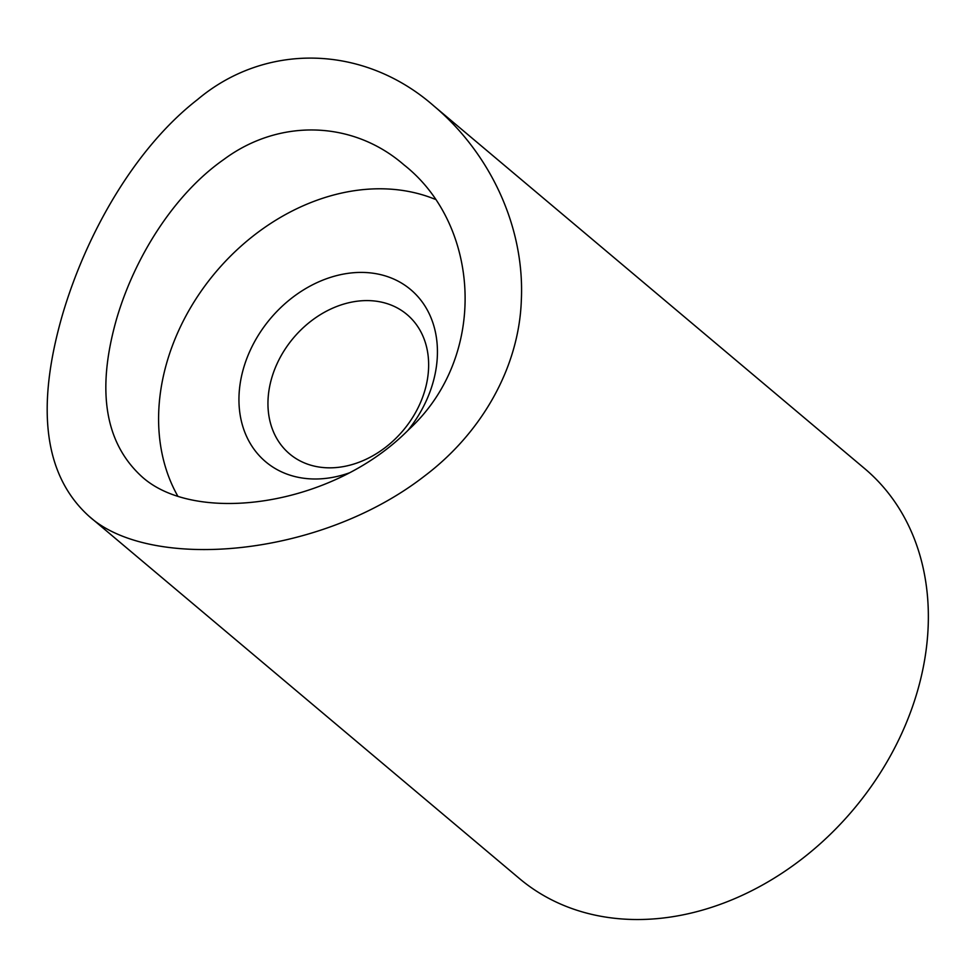 <?xml version="1.0" encoding="UTF-8"?>
<svg xmlns="http://www.w3.org/2000/svg" width="977" height="977" viewBox="0 0 977 977"><rect width="100%" height="100%" fill="white"/><g stroke="black" fill="none" stroke-linecap="round" stroke-linejoin="round"><path stroke-width="1.47" d="M116.41 319.54C134.386 257.623 174.004 194.252 223.867 159.446C278.909 118.522 352.526 120.086 403.99 164.881C480.086 224.649 489.05 355.933 408.618 429.721C332.009 507.319 194.802 525.04 141.677 476.495C104.82 442.679 96.393 390.348 116.41 319.54M177.753 496.06A203.656 160.35 130.1 0 1 166.957 362.088A203.656 160.35 130.1 0 1 434.948 199.21M88.809 516.051C44.319 475.652 35.502 408.716 62.333 315.241C86.452 232.892 135.547 147.649 197.415 99.654C264.877 42.67 363.078 43.831 433.947 106.029C489.037 152.314 524.93 225.638 521.327 300.354C518.995 368.146 481.111 433.324 424.702 475.909C318.307 558.685 149.005 571.13 88.809 516.051L519.483 878.592A267.967 210.995 -49.9 0 0 917.354 691.496A267.967 210.995 -49.9 0 0 864.633 468.569L434.912 106.847M349.216 472.917A112.55 88.614 130.1 0 1 243.566 368.182A112.55 88.614 130.1 0 1 389.97 277.505A112.55 88.614 130.1 0 1 407.922 430.417M271.691 378.123A91.105 71.736 -49.9 0 0 289.619 453.914A91.105 71.736 -49.9 0 0 403.183 430.417A91.105 71.736 -49.9 0 0 406.969 314.509A91.105 71.736 -49.9 0 0 271.691 378.123M403.99 164.881L404.661 165.455"/></g></svg>

